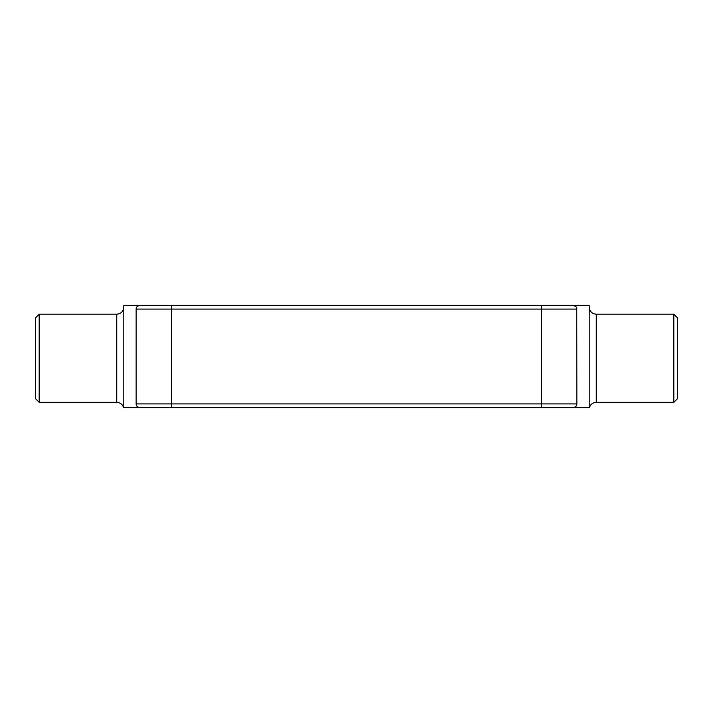 <?xml version="1.0" encoding="UTF-8"?>
<svg xmlns="http://www.w3.org/2000/svg" width="713" height="713" viewBox="0 0 713 713"><rect width="100%" height="100%" fill="white"/><g stroke="black" fill="none" stroke-linecap="round" stroke-linejoin="round"><path stroke-width="1.07" d="M677.35 398.808L677.35 317.713L673.821 314.192L673.821 402.337L677.35 398.808M35.65 398.808L35.65 317.713L39.179 314.192L39.179 402.337L35.65 398.808M137.556 306.162L139.837 305.378L573.163 305.378L575.854 306.537M541.604 305.378L541.604 309.077L171.396 309.077L171.396 403.923L541.604 403.923L541.604 309.077L576.862 309.077A3.699 3.699 0 0 0 573.163 305.378A3.699 3.699 0 0 1 576.862 309.077A3.699 3.699 0 0 0 576.737 308.132L576.862 403.923A3.699 3.699 0 0 1 573.163 407.622L541.604 407.622L573.163 407.622A3.699 3.699 0 0 0 575.346 406.918L573.163 407.622L589.205 407.622L589.205 305.378L573.163 305.378A3.699 3.699 0 0 1 575.444 306.162M576.523 405.483A3.699 3.699 0 0 0 576.862 403.923L541.604 403.923L541.604 407.622L123.795 407.622L123.795 305.378L171.396 305.378L171.396 309.077L136.138 309.077L136.263 308.132M139.837 305.378A3.699 3.699 0 0 0 136.138 309.077L136.138 403.923A3.699 3.699 0 0 0 139.837 407.622L137.654 406.918A3.699 3.699 0 0 0 139.837 407.622L171.396 407.622L171.396 403.923L136.138 403.923L136.272 404.922M573.163 407.622A3.699 3.699 0 0 0 576.862 403.923L576.728 404.922M136.477 405.483A3.699 3.699 0 0 1 136.138 403.923A3.699 3.699 0 0 0 136.477 405.483M673.821 402.337L596.255 402.337L596.255 314.192L673.821 314.192M39.179 402.337L116.745 402.337L116.745 314.192L39.179 314.192M139.837 407.622A3.699 3.699 0 0 1 137.654 406.918M596.255 314.192C591.977 313.773 589.624 311.421 589.205 307.143M596.255 402.337C592.779 402.551 590.507 404.316 589.428 407.622M116.745 314.192C121.023 313.773 123.376 311.421 123.795 307.143M116.745 402.337C120.221 402.551 122.493 404.316 123.572 407.622"/></g></svg>
